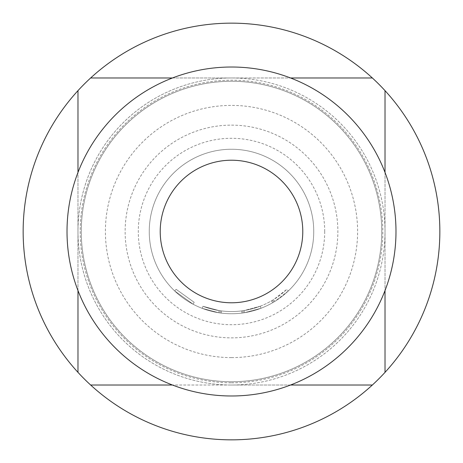 <?xml version="1.0" encoding="UTF-8"?>
<svg xmlns="http://www.w3.org/2000/svg" width="463" height="463" viewBox="0 0 463 463"><rect width="100%" height="100%" fill="white"/><g stroke="black" fill="none" stroke-linecap="round" stroke-linejoin="round"><path stroke-width="0.35" stroke-dasharray="2.31 1.74" d="M194.159 302.304L176.171 289.352L194.159 302.304L193.135 304.243L174.655 290.938L193.135 304.243L194.159 302.304M231.5 81.268A150.232 150.232 0 0 1 381.732 231.5A150.232 150.232 0 0 1 231.5 381.732A150.232 150.232 0 0 1 81.268 231.5A150.232 150.232 0 0 1 231.5 81.268A150.232 150.232 0 0 0 81.268 231.5A150.232 150.232 0 0 0 231.5 381.732A150.232 150.232 0 0 0 381.732 231.5A150.232 150.232 0 0 0 231.5 81.268A150.232 150.232 0 0 1 381.732 231.5A150.232 150.232 0 0 1 231.5 381.732A150.232 150.232 0 0 0 381.732 231.5A150.232 150.232 0 0 0 231.5 81.268A150.232 150.232 0 0 0 81.268 231.5A150.232 150.232 0 0 0 231.5 381.732A150.232 150.232 0 0 0 381.732 231.5A150.232 150.232 0 0 0 231.5 81.268A150.232 150.232 0 0 0 81.268 231.5A150.232 150.232 0 0 0 231.5 381.732A150.232 150.232 0 0 0 381.732 231.5A150.232 150.232 0 0 0 231.5 81.268A150.232 150.232 0 0 0 81.268 231.5A150.232 150.232 0 0 0 231.5 381.732A150.232 150.232 0 0 0 381.732 231.5A150.232 150.232 0 0 0 231.5 81.268A150.232 150.232 0 0 0 81.268 231.5A150.232 150.232 0 0 0 231.5 381.732A150.232 150.232 0 0 1 81.268 231.5A150.232 150.232 0 0 1 231.5 81.268M231.5 357.604A126.104 126.104 0 0 0 357.604 231.5A126.104 126.104 0 0 0 231.5 105.396A126.104 126.104 0 0 0 105.396 231.5A126.104 126.104 0 0 0 231.5 357.604M231.5 382.826A151.326 151.326 0 0 0 382.826 231.5A151.326 151.326 0 0 0 231.5 80.174A151.326 151.326 0 0 0 80.174 231.5A151.326 151.326 0 0 0 231.5 382.826M290.55 385.019L231.5 385.019A153.519 153.519 0 0 0 385.019 231.5A153.519 153.519 0 0 0 231.5 77.981L290.55 77.981M385.019 172.45L385.019 290.55M231.5 439.85A208.35 208.35 0 0 0 439.85 231.5A208.35 208.35 0 0 0 231.5 23.15A208.35 208.35 0 0 0 23.15 231.5A208.35 208.35 0 0 0 231.5 439.85M172.45 77.981L231.5 77.981A153.519 153.519 0 0 0 77.981 231.5A153.519 153.519 0 0 0 231.5 385.019A153.519 153.519 0 0 0 385.019 231.5A153.519 153.519 0 0 0 231.5 77.981A153.519 153.519 0 0 0 77.981 231.5A153.519 153.519 0 0 0 231.5 385.019L172.45 385.019M231.5 125.132A106.368 106.368 0 0 1 337.868 231.5A106.368 106.368 0 0 1 231.5 337.868A106.368 106.368 0 0 1 125.132 231.5A106.368 106.368 0 0 1 231.5 125.132M149.254 231.5A82.246 82.246 0 0 0 231.5 313.746A82.246 82.246 0 0 0 313.746 231.5A82.246 82.246 0 0 0 231.5 149.254A82.246 82.246 0 0 0 149.254 231.5A82.246 82.246 0 0 0 231.5 313.746A82.246 82.246 0 0 0 313.746 231.5A82.246 82.246 0 0 0 231.5 149.254A82.246 82.246 0 0 0 149.254 231.5M324.708 231.5A93.208 93.208 0 0 1 231.5 324.708A93.208 93.208 0 0 1 138.292 231.5A93.208 93.208 0 0 1 231.5 138.292A93.208 93.208 0 0 1 324.708 231.5M272.661 302.704L271.567 300.805A80.053 80.053 0 0 1 221.488 310.922L220.301 310.766L221.488 310.922L220.301 310.766L221.488 310.922L221.21 313.098L219.994 312.936L221.21 313.098A82.246 82.246 0 0 0 261.039 308.254L244.464 312.716L261.039 308.254A82.246 82.246 0 0 1 218.779 312.751L202.192 308.346L218.779 312.751A82.246 82.246 0 0 0 261.039 308.254A82.246 82.246 0 0 1 221.21 313.098A82.246 82.246 0 0 0 272.661 302.704L273.72 302.079A82.246 82.246 0 0 0 288.345 290.938L274.767 301.442A82.246 82.246 0 0 1 218.779 312.751A82.246 82.246 0 0 0 244.464 312.716L261.039 308.254A82.246 82.246 0 0 1 243.249 312.901L242.033 313.063A82.246 82.246 0 0 1 202.192 308.346A82.246 82.246 0 0 0 244.464 312.716A82.246 82.246 0 0 1 202.192 308.346A82.246 82.246 0 0 0 242.033 313.063A82.246 82.246 0 0 1 221.21 313.098L219.994 312.936L221.21 313.098A82.246 82.246 0 0 0 261.039 308.254A82.246 82.246 0 0 1 218.779 312.751L202.192 308.346L218.779 312.751A82.246 82.246 0 0 0 261.039 308.254A82.246 82.246 0 0 1 221.21 313.098L221.488 310.922A80.053 80.053 0 0 0 260.252 306.211L261.039 308.254A82.246 82.246 0 0 1 202.192 308.346A82.246 82.246 0 0 0 261.039 308.254L260.252 306.211L261.039 308.254L260.252 306.211L261.039 308.254L260.252 306.211L261.039 308.254L260.252 306.211L261.039 308.254L260.252 306.211L244.117 310.551L244.464 312.716L244.117 310.551L260.252 306.211L261.039 308.254L260.252 306.211A80.053 80.053 0 0 1 202.973 306.292L202.192 308.346L202.973 306.292A80.053 80.053 0 0 0 260.252 306.211A80.053 80.053 0 0 1 221.488 310.922L220.301 310.766L219.994 312.936L220.301 310.766L221.488 310.922L221.21 313.098L221.488 310.922A80.053 80.053 0 0 0 241.75 310.893L242.033 313.063L241.75 310.893L242.936 310.731L243.249 312.901L242.936 310.731A80.053 80.053 0 0 0 260.252 306.211A80.053 80.053 0 0 1 219.115 310.586L218.779 312.751L219.115 310.586L202.973 306.292L202.192 308.346L202.973 306.292L219.115 310.586A80.053 80.053 0 0 0 260.252 306.211L244.117 310.551L244.464 312.716M67.013 231.5A164.487 164.487 0 0 0 231.5 395.987A164.487 164.487 0 0 0 395.987 231.5A164.487 164.487 0 0 0 231.5 67.013A164.487 164.487 0 0 0 67.013 231.5M160.221 231.5A71.279 71.279 0 0 0 231.5 302.779A71.279 71.279 0 0 0 302.779 231.5A71.279 71.279 0 0 0 231.5 160.221A71.279 71.279 0 0 0 160.221 231.5M77.981 290.55L77.981 172.45M385.019 90.644L385.019 372.356M90.644 77.981L372.356 77.981M77.981 372.356L77.981 90.644M372.356 385.019L90.644 385.019M271.567 300.805L272.597 300.198A80.053 80.053 0 0 0 286.829 289.352L288.345 290.938L286.829 289.352L273.616 299.578L274.767 301.442M244.117 310.551A80.053 80.053 0 0 1 202.973 306.292L202.192 308.346L202.973 306.292A80.053 80.053 0 0 0 241.75 310.893L242.936 310.731L243.249 312.901L242.936 310.731L241.75 310.893A80.053 80.053 0 0 1 202.973 306.292L202.192 308.346L202.973 306.292A80.053 80.053 0 0 0 244.117 310.551A80.053 80.053 0 0 1 219.115 310.586L202.973 306.292L219.115 310.586L202.973 306.292L219.115 310.586L218.779 312.751L219.115 310.586A80.053 80.053 0 0 0 273.616 299.578M220.301 310.766L219.994 312.936L220.301 310.766M272.597 300.198L273.72 302.079L272.597 300.198M241.75 310.893L242.033 313.063M221.488 310.922L221.21 313.098L221.488 310.922A80.053 80.053 0 0 0 260.252 306.211A80.053 80.053 0 0 1 221.488 310.922M219.115 310.586L218.779 312.751L219.115 310.586A80.053 80.053 0 0 0 260.252 306.211A80.053 80.053 0 0 1 219.115 310.586M202.973 306.292L202.192 308.346L202.973 306.292M174.655 290.938L176.171 289.352L174.655 290.938"/><path stroke-width="0.69" d="M385.019 290.55L385.019 372.356A208.35 208.35 0 0 1 372.356 385.019L290.55 385.019M290.55 77.981L372.356 77.981A208.35 208.35 0 0 1 385.019 90.644L385.019 172.45M372.356 385.019A208.35 208.35 0 0 1 77.981 372.356A208.35 208.35 0 0 1 231.5 23.15A208.35 208.35 0 0 1 372.356 77.981M385.019 90.644A208.35 208.35 0 0 1 385.019 372.356M67.013 231.5A164.487 164.487 0 0 0 231.5 395.987A164.487 164.487 0 0 0 395.987 231.5A164.487 164.487 0 0 0 231.5 67.013A164.487 164.487 0 0 0 67.013 231.5M160.221 231.5A71.279 71.279 0 0 1 231.5 160.221A71.279 71.279 0 0 1 302.779 231.5A71.279 71.279 0 0 1 231.5 302.779A71.279 71.279 0 0 1 160.221 231.5A71.279 71.279 0 0 1 231.5 160.221A71.279 71.279 0 0 1 302.779 231.5A71.279 71.279 0 0 1 231.5 302.779A71.279 71.279 0 0 1 160.221 231.5M90.644 77.981L172.45 77.981M77.981 372.356L77.981 290.55M77.981 172.45L77.981 90.644M172.45 385.019L90.644 385.019"/></g></svg>
